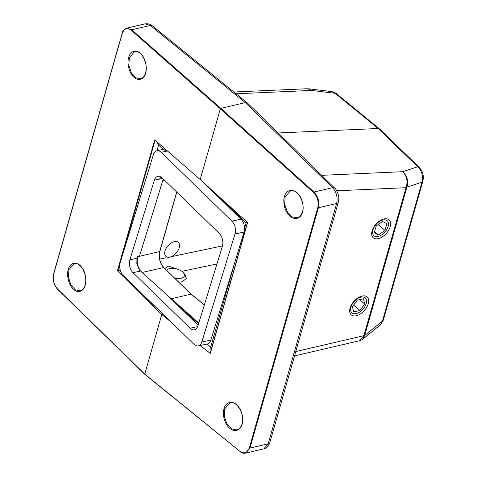 <?xml version="1.0" encoding="UTF-8"?>
<svg xmlns="http://www.w3.org/2000/svg" width="477" height="477" viewBox="0 0 477 477"><rect width="100%" height="100%" fill="white"/><g stroke="black" fill="none" stroke-linecap="round" stroke-linejoin="round"><path stroke-width="0.72" d="M383.949 218.949A11.949 6.97 131.7 0 0 373.557 227.44A11.949 6.97 131.7 0 0 373.205 237.701A11.949 6.97 131.7 0 0 378.344 238.607A11.949 6.97 131.7 0 0 388.737 230.117A11.949 6.97 131.7 0 0 389.089 219.855A11.949 6.97 131.7 0 0 383.949 218.949M361.983 296.056A11.949 6.97 131.7 0 0 351.591 304.553A11.949 6.97 131.7 0 0 351.239 314.814A11.949 6.97 131.7 0 0 356.379 315.72A11.949 6.97 131.7 0 0 366.771 307.23A11.949 6.97 131.7 0 0 367.123 296.962A11.949 6.97 131.7 0 0 361.983 296.056M164.881 268.521L168.315 266.059L177.903 269.326M178.845 282.14L182.077 281.8L186.334 278.556L183.562 272.939M419.194 167.29L421.465 170.295C423.29 173.473 423.755 177.122 422.849 181.236L383.293 320.115L380.312 324.867L382.453 321.057L422.014 182.184C423.403 176.21 421.972 171.076 417.709 166.783L378.136 128.498L379.501 128.897L419.194 167.29A4.687 2.755 134.1 0 0 417.709 166.783L402.689 171.708C407.245 175.9 408.664 181.039 406.935 187.121L364.643 335.569L362.699 339.225C362.407 339.529 360.177 340.805 359.7 340.697L363.778 335.999L406.183 187.246C407.978 181.153 406.815 175.971 402.689 171.708L321.587 175.339M383.293 320.115A4.687 2.427 -164.1 0 1 382.453 321.057L364.643 335.569A4.687 2.868 11.4 0 1 363.778 335.999M285.079 196.852L284.715 204.371L287.339 211.866L292.073 216.892L297.386 217.816C299.634 217.268 301.315 215.3 302.43 211.907C305.548 202.755 297.368 188.642 290.654 190.734L285.079 196.852L284.453 196.685C285.079 192.905 290.135 186.984 296.873 192.535C303.515 198.414 303.879 208.962 302.531 212.128C301.905 215.908 296.849 221.829 290.111 216.278C283.469 210.399 283.105 199.845 284.453 196.685M145.539 72.921C146.683 69.272 145.956 63.906 145.455 62.517L143.494 57.496C140.834 53.03 137.901 51.045 134.699 51.528L129.333 57.598L128.879 65.122L131.235 72.665L135.647 77.781L140.667 78.788C142.903 78.15 144.531 76.195 145.539 72.921L145.622 73.124C144.972 76.91 140.089 82.789 133.781 77.143C127.562 71.162 127.365 60.573 128.695 57.419C129.345 53.627 134.228 47.748 140.542 53.4C146.761 59.375 146.952 69.97 145.622 73.124M85.133 284.978C86.277 281.323 85.55 275.962 85.049 274.567L83.087 269.553C80.428 265.087 77.495 263.095 74.293 263.578L68.926 269.648L68.473 277.173L70.829 284.721L75.241 289.837L80.261 290.845C82.497 290.207 84.125 288.245 85.133 284.978L85.216 285.18C84.566 288.967 79.683 294.846 73.375 289.193C67.156 283.219 66.959 272.629 68.289 269.469C68.938 265.683 73.828 259.804 80.136 265.456C86.355 271.431 86.546 282.026 85.216 285.18M224.673 408.902L224.315 416.427L226.933 423.922L231.667 428.948L236.98 429.872C239.227 429.324 240.909 427.356 242.024 423.964C245.142 414.805 236.962 400.698 230.248 402.785L224.673 408.902L224.047 408.741C224.673 404.955 229.735 399.04 236.467 404.591C243.109 410.464 243.479 421.018 242.125 424.178C241.499 427.964 236.443 433.885 229.705 428.328C223.063 422.455 222.699 411.901 224.047 408.741M242.179 423.838L242.56 422.091M302.585 211.788L302.967 210.041M126.518 28.185L131.73 29.789L220.809 108.362L220.338 108.834L200.203 179.531L247.587 222.538L210.303 353.427L200.161 345.491M171.237 322.16L161.763 314.48L144.781 374.093L239.83 451.272C244.182 454.128 247.348 452.995 249.328 447.885L317.777 207.602C318.91 201.771 317.503 196.733 313.55 192.487L220.338 108.834L131.264 30.26C127.18 27.344 124.157 28.441 122.207 33.545L53.758 273.834C52.595 279.665 53.859 284.739 57.55 289.044L144.781 374.093M157.255 308.571L138.324 291.596L161.763 314.48L163.003 314.158M138.324 291.596L117.42 270.763L117.897 270.858L119.87 263.942M117.42 270.763L154.709 139.874L200.203 179.531M317.777 207.602L318.409 207.763L249.96 448.052L268.187 443.795A4.687 2.427 15.9 0 0 269.851 442.549C267.806 446.943 265.784 449.048 263.793 448.869L268.187 443.795L336.637 203.512L318.409 207.763C319.596 201.688 318.129 196.441 314.015 192.022L220.809 108.362L245.369 102.633L247.438 103.038L334.699 188.117A4.687 2.743 -45.7 0 0 332.6 187.682L245.369 102.633L150.315 25.454L145.002 23.868L126.655 28.149C123.787 29.675 122.273 31.404 122.118 33.342L53.668 273.625C52.422 279.647 53.728 284.876 57.586 289.3L144.817 374.356L239.83 451.272M278.139 132.97L378.136 128.498L335.146 93.301L331.837 91.608L308.357 88.77L311.362 90.427L307.826 88.74M204.335 304.976L191.009 294.154L171.309 298.751L198.79 323.001M198.265 345.891A9.373 5.718 -101.9 0 0 201.777 342.009L235.006 233.957A9.373 5.718 -101.9 0 0 231.9 221.084L161.172 152.312A9.373 5.718 -101.9 0 0 156.909 150.726A9.373 5.718 -101.9 0 0 153.397 154.608L120.174 262.66A9.373 5.718 -101.9 0 0 123.281 275.533L194.008 344.305A9.373 5.718 -101.9 0 0 198.265 345.891L207.346 343.983A9.373 5.718 -101.9 0 0 210.858 340.101L244.087 232.049A9.373 5.718 -101.9 0 0 240.98 219.176L203.971 182.924M191.253 294.458L163.629 267.46C159.789 262.976 158.471 257.687 159.688 251.612L176.669 192.004M176.77 192.106L159.855 251.486L137.638 256.757C136.452 262.827 137.925 268.074 142.051 272.492L171.309 298.751L170.844 299.222M249.328 447.885L249.96 448.052L245.44 453.15L263.793 448.869M269.851 442.549L338.3 202.266A4.687 2.427 15.9 0 1 336.637 203.512C337.847 197.43 336.5 192.153 332.6 187.682L314.015 192.022L313.55 192.487M210.262 353.058L247.474 222.431M145.002 23.868C148.216 23.516 150.631 24.136 152.246 25.734L152.246 25.734A4.687 2.719 129.1 0 0 150.315 25.454L131.73 29.789L131.264 30.26M336.744 190.788L406.022 187.688A4.687 2.427 15.9 0 0 406.845 187.383M236.067 93.796L311.362 90.427L335.146 93.301A4.687 2.707 -50.7 0 1 336.488 93.683L379.501 128.897M422.849 181.236A4.687 2.427 -164.1 0 1 422.014 182.184L406.935 187.121A4.687 1.789 20.9 0 1 406.183 187.246M247.491 222.354L246.031 223.015L215.401 193.197M166.074 151.281L158.567 145.175L156.754 141.597M211.031 350.303L210.673 347.137L235.507 259.959M120.276 270.179L117.897 270.858M190.12 328.212A9.373 5.718 -101.9 0 0 194.383 329.798A9.373 5.718 -101.9 0 0 197.895 325.916L222.377 246.299A9.373 5.718 -101.9 0 0 219.271 233.426L162.144 177.885A9.373 5.718 -101.9 0 0 157.881 176.293A9.373 5.718 -101.9 0 0 154.369 180.175L129.887 259.792A9.373 5.718 -101.9 0 0 133 272.665L190.12 328.212L197.639 326.632M165.638 293.665L198.104 325.236M163.241 178.953L139.445 256.334M374.636 236.21A9.999 5.837 131.7 0 0 385.863 230.928A9.999 5.837 131.7 0 0 386.442 220.261A9.999 5.837 131.7 0 0 375.214 225.543A9.999 5.837 131.7 0 0 374.636 236.21M384.903 230.445L386.913 223.677L382.548 221.471L376.174 226.026L374.165 232.794L378.529 235L384.903 230.445L378.261 224.536M374.558 231.47L378.529 235M353.344 302.531A9.999 5.837 131.7 0 0 352.586 313.276A9.999 5.837 131.7 0 0 363.802 308.166A9.999 5.837 131.7 0 0 364.559 297.415A9.999 5.837 131.7 0 0 353.344 302.531M353.666 311.851L359.831 310.599L364.744 304.093L363.48 298.84L357.315 300.093L352.402 306.598L353.666 311.851M353.582 305.036L359.831 310.599M359.7 299.61L364.744 304.093M174.767 278.163A9.373 4.704 14.6 0 0 178.261 278.586A9.373 4.704 14.6 0 0 183.389 272.737A9.373 4.704 14.6 0 0 172.376 268.324A9.373 4.704 14.6 0 0 168.625 268.885A9.373 4.704 14.6 0 0 166.652 270.25M169.991 257.061A9.373 5.468 131.7 0 0 170.73 256.847A9.373 5.468 131.7 0 0 179.4 247.11A9.373 5.468 131.7 0 0 174.266 241.666A9.373 5.468 131.7 0 0 164.994 251.093A9.373 5.468 131.7 0 0 169.991 257.061M128.695 57.419L129.333 57.598M68.289 269.469L68.926 269.648M159.67 259.118L165.805 257.824M171.082 256.715L222.491 245.905M295.77 351.567L363.868 335.677A4.687 2.427 15.9 0 0 364.69 335.379M216.946 263.954L181.85 271.335M159.777 251.29L159.855 251.486C158.602 257.652 159.926 262.994 163.838 267.502L142.051 272.492M164.678 180.348L162.669 180.819M244.558 228.173L246.031 223.015M198.581 323.692L176.347 304.082M207.143 344.024L210.673 347.137M158.567 145.175L156.993 150.708M139.976 271.198L136.827 263.948L137.006 256.59L137.638 256.757M159.401 179.119L161.184 177.092M240.08 451.576L239.883 451.546C241.72 453.013 243.574 453.549 245.446 453.15M204.365 304.875L191.205 294.19L163.885 267.71M121.021 259.905L155.114 140.214M231.9 221.084L240.98 219.176M235.006 233.957L244.087 232.049M161.172 152.312L167.677 150.947M201.777 342.009L210.858 340.101M154.369 180.175L162.699 178.422M129.887 259.792L136.631 258.373M133 272.665L140.691 271.049M233.855 92.001L307.128 88.728M380.318 324.867L362.699 339.225M359.7 340.697L294.536 355.902M210.214 353.159L247.456 222.413M338.3 202.266C340.25 196.238 336.148 188.701 334.699 188.117M152.246 25.734L247.33 102.943M336.488 93.683C333.721 92.007 332.171 91.316 331.837 91.608M156.909 150.726L163.647 149.307M183.389 272.737L185.917 275.724M170.73 256.847L167.188 258.057"/></g></svg>
